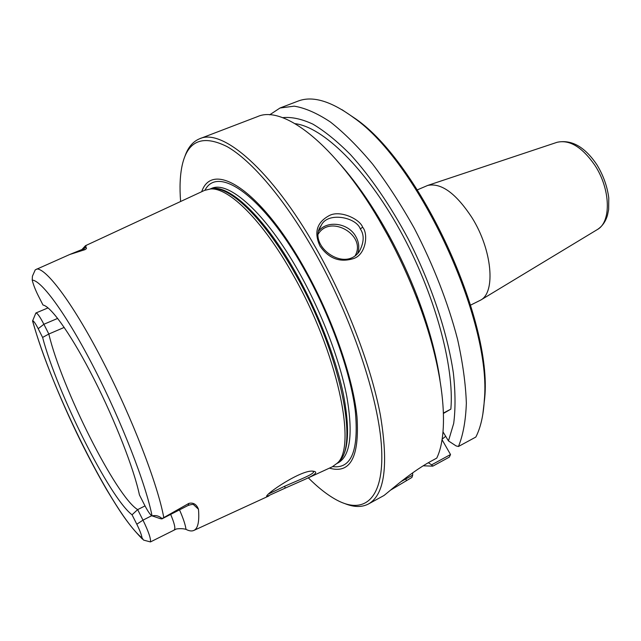 <?xml version="1.0" encoding="UTF-8"?>
<svg xmlns="http://www.w3.org/2000/svg" width="641" height="641" viewBox="0 0 641 641"><rect width="100%" height="100%" fill="white"/><g stroke="black" fill="none" stroke-linecap="round" stroke-linejoin="round"><path stroke-width="0.96" d="M417.355 189.856L427.707 185.433C441.272 182.589 456.055 193.374 472.064 217.804C492.184 249.918 495.862 292.256 480.686 300.092L470.598 305.116M482.793 414.527L484.7 398.109C492.625 320.324 420.039 163.223 355.667 118.841L341.933 109.659M445.759 436.217L442.098 439.205M442.026 439.662L450.527 454.533L431.593 464.845L428.34 462.714M443.468 413.028L450.855 409.134C454.597 366.299 434.518 292.665 400.056 230.431C365.61 168.126 322.88 127.078 295.132 123.673M443.476 413.397L450.855 409.134M442.987 431.858L448.468 440.928L456.12 445.928L458.459 446.489L475.838 437.05C480.59 427.787 483.41 415.544 484.3 400.321C492.312 321.758 418.741 162.526 353.72 117.712C330.996 100.998 312.391 95.477 297.913 101.158L280.021 108L294.219 106.158C305.092 107.936 317.135 113.209 330.371 121.974C344.105 132.783 358.239 146.885 372.774 164.288C387.26 183.382 401.082 204.695 414.254 228.228C433.452 265.326 447.891 302.36 457.57 339.321C462.762 362.742 465.695 384.015 466.352 403.141C465.735 420.656 463.106 435.111 458.459 446.489M439.99 379.945C436.273 354.257 428.621 326.253 417.043 295.942C409.166 275.574 400.024 255.783 389.616 236.577C374.04 208.117 357.678 184.151 340.523 164.665M412.62 472.858L412.684 475.141L401.122 481.543M431.593 464.845L432.811 466.135L449.309 457.137L450.527 454.533M360.322 228.925C364.457 234.959 364.088 242.546 359.216 251.665C343.824 273.186 306.542 244.509 321.293 225.311C327.455 211.626 356.156 217.011 360.322 228.925L362.63 227.218C359.881 219.006 339.554 209.503 328.841 215.817C316.79 222.499 313.834 232.555 319.955 245.992C328.745 258.627 339.946 262.818 353.56 258.571C365.883 254.757 368.591 233.869 362.63 227.218M306.246 478.779L332.254 466.824L337.262 463.163C357.261 446.777 337.398 351.949 292.809 274.364C262.714 220.592 228.813 187.428 210.569 188.951L204.527 190.393L85.726 245.575M81.92 249.557L85.477 245.695L85.974 245.471L85.686 247.458C86.992 247.827 86.767 248.556 85.029 249.637L69.701 254.509L35.247 269.853L32.427 276.199L32.21 280.101C33.276 284.524 35.287 289.716 38.244 295.669L42.987 305.004L43.684 305.204C52.394 308 72.802 337.238 94.067 379.168C115.332 421.041 134.033 469.18 139.434 494.932L144.578 505.06C147.574 510.861 149.962 514.427 151.757 515.773L152.061 515.933C155.595 515.003 158.936 515.877 162.077 518.569L188.887 503.377C193.374 502.368 196.571 504.331 198.478 509.258C199.495 521.654 197.909 528.737 193.71 530.5C191.643 531.357 189.079 530.98 186.01 529.37C183.47 528.601 180.281 528.456 176.451 528.945L150.459 541.925L143.608 540.115L142.086 537.975C141.525 534.802 139.762 530.219 136.805 524.218L132.046 514.787L137.663 509.619L145.01 505.909M285.061 488.17L304.948 479.372C315.42 474.628 318.257 471.928 313.457 471.263C302.448 468.723 264.172 494.756 266.736 496.519L285.061 488.17L284.82 486.182L269.116 493.706M312.936 471.343L312.936 471.343C317.295 472.986 297.496 480.534 284.82 486.182M390.569 490.125L411.923 477.433L412.684 475.141M417.043 295.942L416.802 298.241C443.82 367.67 450.022 430.848 436.745 458.115L430.792 461.352C408.229 473.627 384.52 495.781 383.422 495.813L368.487 503.97C384.704 494.764 388.67 465.142 380.385 415.104C371.115 365.963 346.428 301.422 315.797 247.827C271.335 169.472 222.243 128.08 199.728 138.72C192.885 141.501 187.909 147.47 184.808 156.628M416.802 298.241C408.445 276.632 398.742 255.639 387.709 235.271L379.071 219.983C334.698 143.945 283.066 104.876 257.57 116.598L199.728 138.72M345.179 503.73C354.169 507.311 361.941 507.392 368.487 503.97M180.618 201.498C179.488 187.324 180.017 175.193 182.22 165.114C187.741 140.595 202.716 134.442 227.154 146.645C251.336 160.418 283.843 198.101 313.313 249.621C351.661 316.622 379.256 399.183 381.627 449.02C384.071 499.115 364.288 514.675 337.046 500.212C327.944 495.349 318.361 487.889 308.297 477.833M201.699 191.715C212.331 160.146 259.829 188.783 303.898 267.337C332.022 316.894 353.071 377.156 357.005 417.011C359.513 457.153 350.315 474.196 329.41 468.13M136.805 524.218L142.991 520.147L137.663 509.619C115.989 496.559 61.52 387.741 48.828 334.025L42.61 337.43C57.137 392.829 109.491 497.728 132.046 514.787M64.22 327.415L48.828 334.025L43.884 324.266C39.958 316.686 37.29 312.936 35.872 313L32.603 320.893M42.61 337.43L38.196 328.689C35.439 323.36 33.596 320.748 32.659 320.861L32.539 321.037M151.677 515.725L142.991 520.147C148.512 531.501 150.996 538.76 150.459 541.925M152.47 516.013L160.538 518.729L162.077 518.569M432.811 466.135L423.156 465.807M269.653 114.843L280.021 108M448.468 440.928L453.692 423.421C455.559 409.094 455.447 392.324 453.371 373.11C447.53 333.032 431.265 284.147 408.277 239.037C390.529 205.769 370.482 176.628 350.483 154.625C337.278 141.341 324.731 131.165 312.84 124.106C301.526 118.889 291.447 116.742 282.585 117.664M556.733 142.414L557.093 142.294C569.593 139.434 582.164 147.077 594.824 165.218C610.625 189.015 611.434 221.954 597.396 229.526L597.067 229.726M406.29 480.51L405.713 477.97M357.75 253.363C359.569 247.698 358.92 242.074 355.795 236.489C348.616 223.14 327.615 219.887 318.777 230.912M318.297 233.965C330.371 214.07 366.676 235.247 355.266 255.503M163.784 517.583C157.766 484.548 132.174 417.964 103.249 362.061C74.332 305.613 47.097 268.891 36.89 268.948M142.086 537.975C113.633 515.252 50.783 388.959 32.659 320.861M57.674 318.401L43.884 324.266L38.196 328.689M32.21 280.101C41.737 280.413 67.081 315.228 94.451 368.703C121.814 422.09 145.94 484.428 152.061 515.933M70.061 254.365L82.352 249.381L73.483 253.123M85.686 247.458L82.849 249.333L85.029 249.637M86.086 246.136L85.974 245.471M170.674 514.386C174.376 523.24 175.594 528.336 174.344 529.674M179.512 509.867C183.198 518.224 185.369 524.731 186.01 529.37M193.606 504.563C192.677 504.243 190.874 504.531 188.182 505.428L188.887 503.377M193.494 504.587L198.478 509.258M337.342 463.082L339.081 461.44C359.072 445.022 339.426 350.683 295.06 273.571C265.118 220.127 231.321 187.156 213.06 188.686L210.681 188.943M337.222 463.211C348.351 454.974 350.467 432.29 343.576 395.144C336.124 358.84 318.112 312.335 296.03 273.186C264.028 216.041 227.988 183.062 210.504 188.959M336.998 463.451L338.192 462.818C350.363 455.903 353.223 433.717 346.765 396.266C339.674 359.625 321.421 311.951 298.826 271.936C265.743 212.916 228.492 180.137 211.434 188.47L210.176 188.975M332.743 466.6C351.404 469.052 358.928 450.511 355.306 410.953C350.491 371.876 330.219 315.148 303.658 268.307C262.666 195.225 217.732 164.953 205.024 190.169M480.686 300.092L597.396 229.526C602.252 226.377 605.625 221.586 607.5 215.16L608.662 209.471L608.782 197.981C607.291 186.459 603.341 175.394 596.931 164.793C584.776 146.781 571.492 139.289 557.093 142.294L427.707 185.433M355.667 118.841L353.72 117.712M484.7 398.109L484.3 400.321M321.293 225.311L319.378 228.981M193.935 530.395L268.94 495.926M389.616 236.577L387.709 235.271M142.43 539.097C127.399 523.753 119.106 510.132 106.807 489.94C97.969 474.741 89.155 458.275 80.373 440.551C60.102 399.239 41.945 354.353 32.603 321.093M48.027 307.896L35.872 313M82.352 249.381L85.549 246.985M188.182 505.428L161.724 518.97"/></g></svg>
